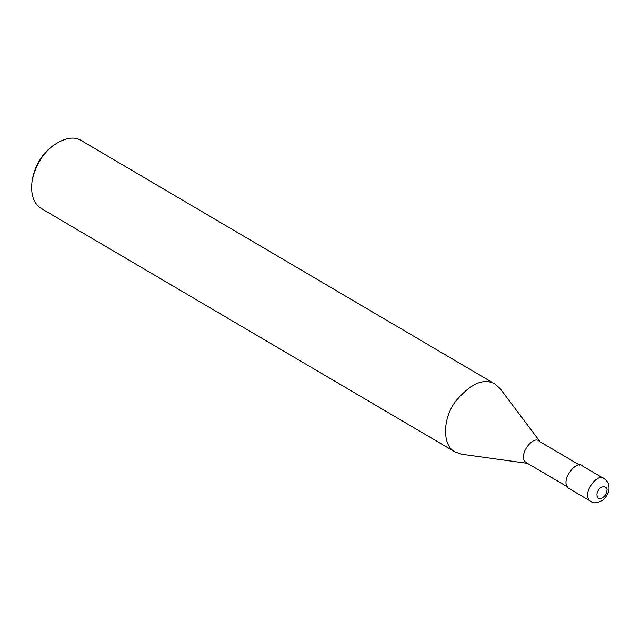 <?xml version="1.0" encoding="UTF-8"?>
<svg xmlns="http://www.w3.org/2000/svg" width="641" height="641" viewBox="0 0 641 641"><rect width="100%" height="100%" fill="white"/><g stroke="black" fill="none" stroke-linecap="round" stroke-linejoin="round"><path stroke-width="0.96" d="M582.645 466.095C576.243 458.812 558.64 482.553 569.32 488.73L590.858 501.406C580.177 495.229 597.781 471.488 604.183 478.771L582.645 466.095M580.017 465.31L539.241 441.312C533.16 434.398 516.438 456.945 526.582 462.818L567.365 486.815M540.163 441.857L500.18 388.67L495.132 384.119C483.851 377.621 470.574 383.478 455.302 401.675C442.146 419.799 442.458 445.832 455.166 452.033L461.6 454.237L527.511 463.363M495.132 384.119L81.263 140.563C74.044 136.012 64.605 137.735 52.947 145.715C41.969 154.505 35.007 166.348 32.05 181.227C30.456 194.527 33.54 203.614 41.296 208.485L455.166 452.033M52.947 145.715L51.488 146.853C41.425 154.906 35.039 165.763 32.33 179.408L32.05 181.227M606.739 491.214C608.95 486.343 599.415 483.386 596.915 494.027C597.035 503.914 607.932 495.108 606.739 491.214M590.858 501.406C593.462 503.73 597.596 503.201 603.253 499.812C607.251 495.485 609.15 492.032 608.95 489.444C609.343 484.62 607.756 481.062 604.183 478.771"/></g></svg>
